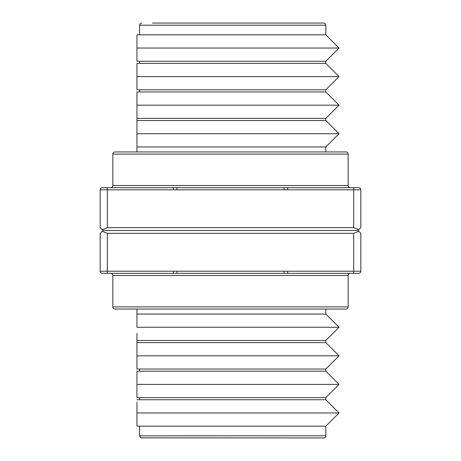 <?xml version="1.0" encoding="UTF-8"?>
<svg xmlns="http://www.w3.org/2000/svg" width="461" height="461" viewBox="0 0 461 461"><rect width="100%" height="100%" fill="white"/><g stroke="black" fill="none" stroke-linecap="round" stroke-linejoin="round"><path stroke-width="0.69" d="M350.291 187.656A2.144 2.144 0 0 1 348.153 185.512L348.153 154.089A2.144 2.144 0 0 0 346.009 151.946L114.991 151.946A2.144 2.144 0 0 0 112.847 154.089L112.847 185.512L348.153 185.512M110.709 187.656A2.144 2.144 0 0 0 112.847 185.512M139.545 435.806L325.835 435.806A2.144 2.144 0 0 1 323.691 437.95L141.02 437.817L139.579 436.175L139.545 426.166L136.952 426.166L136.952 402.009M141.112 437.846L323.691 437.95M140.426 437.506L140.801 437.731M348.153 275.488L112.847 275.488L112.847 306.911A2.144 2.144 0 0 0 114.991 309.054L346.009 309.054A2.144 2.144 0 0 0 348.153 306.911L348.153 275.488A2.144 2.144 0 0 1 350.291 273.344M112.847 275.488A2.144 2.144 0 0 0 110.709 273.344M284.057 189.794L284.057 187.656L176.943 187.656L176.943 189.794M284.057 271.206L284.057 273.344L176.943 273.344L176.943 271.206M136.952 399.745L325.835 399.745L339.042 412.958L136.952 412.958L136.952 426.166M325.835 399.745L325.835 397.601L136.952 397.601L136.952 371.18L325.835 371.18L339.042 384.393L136.952 384.393L136.952 373.445M136.952 333.395L136.952 342.615L325.835 342.615L339.042 355.829L136.952 355.829L136.952 369.036L136.952 344.661M136.952 309.054L136.952 314.05L325.835 314.05L339.042 327.264L136.952 327.264L136.952 316.315M139.545 34.834L139.545 25.194L325.835 25.194L325.835 34.834L136.952 34.834L136.952 61.255L136.952 48.042L339.042 48.042L325.835 61.255L325.835 63.399L136.952 63.399L136.952 89.82L136.952 76.607L339.042 76.607L325.835 89.82L325.835 91.964L136.952 91.964L136.952 116.339M325.835 118.385L339.042 105.171L136.952 105.171L136.952 118.385L325.835 118.385L325.835 120.528L136.952 120.528L136.952 146.95L325.835 146.95L339.042 133.736L136.952 133.736L136.952 123.024M325.835 61.255L136.952 61.255M325.835 89.82L136.952 89.82M325.835 146.95L325.835 151.946M136.952 151.946L136.952 146.95M136.952 144.685L136.952 133.736M136.952 91.964L136.952 105.171M136.952 63.399L136.952 76.607M136.952 34.834L136.952 48.042M136.952 120.528L136.952 118.385M139.545 91.964L139.545 89.82M139.545 63.399L139.545 61.255M325.835 342.615L325.835 340.472L136.952 340.472M136.952 314.05L136.952 327.264M325.835 371.18L325.835 369.036L136.952 369.036M136.952 342.615L136.952 355.829M136.952 395.336L136.952 397.601M136.952 371.18L136.952 384.393M325.835 435.806L325.835 426.166L139.545 426.166M136.952 423.901L136.952 412.958M139.545 371.18L139.545 369.036M139.545 399.745L139.545 397.601M287.629 271.206L353.685 271.206L353.685 273.344L358.681 273.344L287.629 273.344L287.629 271.206L173.371 271.206L173.371 273.344L176.943 273.344M284.057 273.344L287.629 273.344M173.371 273.344L102.319 273.344L107.315 273.344L107.315 271.206L173.371 271.206M107.315 227.642L102.267 229.734L100.175 227.642L100.175 189.794L107.315 189.794L107.315 227.642L353.685 227.642L353.685 189.794L107.315 189.794L107.315 187.656L102.319 187.656L176.943 187.656M284.057 187.656L358.681 187.656A2.144 2.144 0 0 1 360.825 189.794L360.825 227.642L357.967 230.5L360.825 233.358L360.825 271.206A2.144 2.144 0 0 1 358.681 273.344M102.267 229.734L103.034 230.5L102.267 231.266L107.315 233.358L353.685 233.358L358.733 231.266M107.315 233.358L107.315 271.206L100.175 271.206A2.144 2.144 0 0 0 102.319 273.344A2.144 2.144 0 0 1 100.175 271.206L100.175 233.358L102.267 231.266M103.034 230.5L357.967 230.5M358.733 229.734L353.685 227.642M152.361 23.05L323.691 23.05L325.218 23.69L325.835 25.194M139.545 25.194L140 23.903L141.792 23.05M173.371 187.656L173.371 189.794M287.629 189.794L287.629 187.656M100.175 189.794A2.144 2.144 0 0 1 102.319 187.656M348.153 154.089L112.847 154.089M112.847 306.911L348.153 306.911M360.825 271.206L353.685 271.206L353.685 233.358M360.825 189.794L353.685 189.794L353.685 187.656M325.835 120.528L339.042 133.736M325.835 91.964L339.042 105.171M325.835 63.399L339.042 76.607M325.835 34.834L339.042 48.042M325.835 314.05L325.835 309.054M325.835 340.472L339.042 327.264M325.835 369.036L339.042 355.829M325.835 397.601L339.042 384.393M325.835 426.166L339.042 412.958"/></g></svg>
